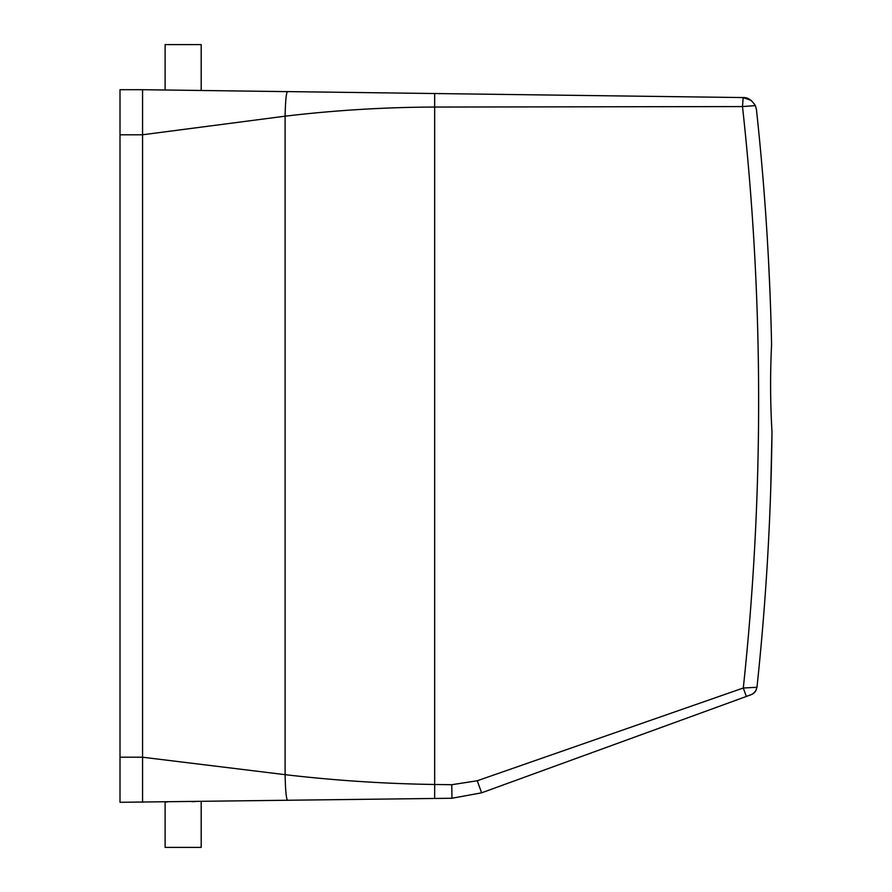 <?xml version="1.0" encoding="UTF-8"?>
<svg xmlns="http://www.w3.org/2000/svg" width="892" height="892" viewBox="0 0 892 892"><rect width="100%" height="100%" fill="white"/><g stroke="black" fill="none" stroke-linecap="round" stroke-linejoin="round"><path stroke-width="1.34" d="M166.793 801.986L165.109 802.008L165.109 847.4L201.191 847.4L201.191 801.529M191.802 801.652L195.092 801.607M165.109 802.008L167.306 801.975M771.58 344.557L771.58 344.602C770.142 373.715 770.287 402.827 771.993 431.94A2706.072 2706.072 0 0 1 756.985 687.219L755.78 690.854L752.759 693.931L746.37 696.462L481.624 792.821L451.954 798.251L120.007 802.298L120.007 134.804L142.564 134.804L142.564 89.702L287.347 91.631M770.71 489.608L771.993 431.94C770.287 402.827 770.142 373.715 771.58 344.602A2706.072 2706.072 0 0 0 756.449 109.638L755.368 105.602C751.621 99.937 747.563 97.261 743.17 97.562L742.501 106.572A2692.535 2692.535 0 0 1 743.292 688.011L746.37 696.462L751.097 694.734C754.409 693.374 756.304 690.899 756.773 687.297L743.292 688.011L477.242 780.768L451.776 784.715L434.493 784.469C384.541 783.756 334.745 780.478 285.106 774.657L142.564 757.219L142.564 796.768M120.007 757.197L142.564 757.197L142.564 134.77L285.106 116.183L285.106 774.657C285.429 790.312 286.254 798.886 287.57 800.403M484.256 791.862L481.624 792.821L477.242 780.768L451.776 784.715L451.954 798.251M756.449 109.638L755.368 105.602L742.501 106.572L434.493 107.051C384.519 107.241 334.723 110.285 285.106 116.183C285.418 101.242 286.198 93.047 287.458 91.597L434.672 93.526L434.672 798.474M751.387 100.484L743.17 97.562L434.672 93.526M755.992 690.453L753.851 693.129M165.109 89.992L165.109 44.6L201.191 44.6L201.191 90.471M768.48 259.706L769.874 289.499M768.503 260.063L769.863 289.309M120.007 89.702L142.564 89.702L120.007 89.702L120.007 134.804M142.564 802.298L142.564 134.804M755.602 691.122L752.759 693.931M755.067 691.88L754.13 692.883"/></g></svg>
